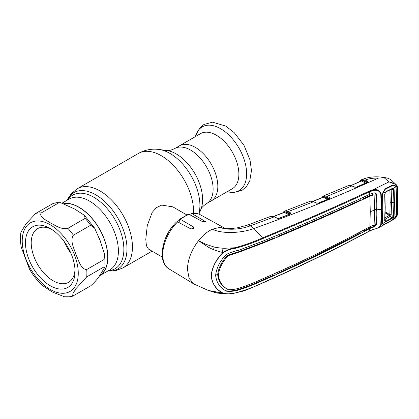 <?xml version="1.0" encoding="UTF-8"?>
<svg xmlns="http://www.w3.org/2000/svg" width="419" height="419" viewBox="0 0 419 419"><rect width="100%" height="100%" fill="white"/><g stroke="black" fill="none" stroke-linecap="round" stroke-linejoin="round"><path stroke-width="0.63" d="M195.343 147.394A31.797 18.357 60 0 1 216.115 175.414A31.797 18.357 60 0 1 211.244 200.89A31.797 18.357 -120 0 0 216.115 175.414A31.797 18.357 -120 0 0 195.343 147.394A31.797 18.357 -120 0 0 179.447 145.817A31.797 18.357 60 0 1 195.343 147.394M99.345 275.932A40.837 23.579 -120 0 0 99.397 275.901A40.837 23.579 -120 0 0 105.656 243.177A40.837 23.579 -120 0 0 78.982 207.196A40.837 23.579 -120 0 0 63.772 203.414M214.219 247.032A24.381 14.073 -60 0 1 213.439 249.583M202.754 242.91A24.381 14.073 -60 0 1 202.566 243.455M186.712 214.868L172.827 206.85L161.697 205.095L156.397 207.667L152.181 212.407L147.258 225.626L145.781 239.291L146.43 245.822L148.446 249.075L162.331 257.093M164.798 240.286A24.381 14.073 -60 0 1 173.393 225.406M177.258 221.756A24.381 14.073 -60 0 1 179.112 220.394M64.175 203.555A40.633 23.459 60 0 1 64.615 203.514A40.633 23.459 60 0 1 101.628 233.2A40.633 23.459 60 0 1 99.633 275.524M86.723 276.891L76.237 288.377L73.006 293.263L72.602 296.202L90.64 285.889C95.281 281.662 98.455 277.954 100.178 274.754L104.949 267.097L103.964 266.934L86.723 276.891A45.713 26.392 60 0 0 86.723 269.527L103.964 259.576L104.818 254.914L100.178 240.747L94.631 228.125L90.64 225.239L73.404 235.19C69.706 240.747 74.168 248.692 75.949 254.569C78.557 260.026 80.804 269.469 86.723 269.527M41.235 212.941C38.637 216.995 46.514 220.205 50.5 222.981C55.282 225.275 60.928 229.842 67.883 228.324L85.12 218.367L84.428 215.361L74.671 209.018L60.655 202.691L58.477 202.985L41.235 212.941A45.713 26.392 60 0 0 38.396 212.983A45.713 26.392 60 0 0 35.715 213.433L53.496 203.236L56.712 202.686L60.655 202.691M62.641 289.058A35.044 20.232 60 0 1 28.791 259.042A35.044 20.232 60 0 1 37.857 225.192A35.044 20.232 60 0 1 50.249 228.512A35.044 20.232 60 0 1 75.032 271.433A35.044 20.232 60 0 1 62.641 289.058M74.985 269.695A30.985 17.886 60 0 1 68.611 282.296A30.985 17.886 60 0 1 64.076 283.7A30.985 17.886 60 0 1 35.741 260.833A30.985 17.886 60 0 1 37.631 228.633A30.985 17.886 60 0 1 42.167 227.234A30.985 17.886 60 0 1 51.731 229.418M70.801 253.003A30.985 17.886 60 0 1 64.097 241.386M72.602 296.202L69.109 296.809L64.453 296.752L52.265 291.991L42.476 285.543C37.485 280.924 33.159 275.472 29.508 269.181L21.285 247.336C20.301 241.936 20.191 236.871 20.95 232.142L25.988 223.856L35.715 213.433M232.288 188.739A31.797 18.357 -120 0 0 237.164 163.263A31.797 18.357 -120 0 0 216.393 135.243A31.797 18.357 -120 0 0 200.492 133.666L174.739 148.536A31.797 18.357 60 0 1 190.64 150.112A31.797 18.357 60 0 1 211.406 178.133A31.797 18.357 60 0 1 206.536 203.608L232.288 188.739M348.189 185.633L348.88 185.413A0.608 0.482 77.8 0 0 348.802 185.434L323.541 195.94M348.98 185.402A0.608 0.482 77.8 0 0 348.88 185.413C349.556 185.156 350.656 185.318 352.185 185.895A0.608 0.377 114.4 0 0 351.913 185.921L348.802 185.434M365.693 183.098L361.382 180.992L351.227 185.538M360.848 181.108L361.801 180.301A0.608 0.466 -104.2 0 1 362.037 179.568L362.278 179.515A0.608 0.492 -99.1 0 0 362.026 180.332L366.106 182.328L367.164 182.045L364.734 180.856L361.801 180.301A0.608 0.388 -64 0 1 361.382 180.992L361.005 181.118M356.129 187.335A0.608 0.33 66.2 0 1 356.239 187.209L356.239 187.209A0.608 0.33 66.2 0 1 356.464 187.241L354.762 187.214L351.913 185.921L327.129 196.328L329.79 197.648L329.722 198.585L318.236 203.215L316.57 203.152L313.564 201.754L288.078 211.611L290.744 212.962L290.671 213.941L278.939 218.419L277.284 218.346A0.608 0.372 -64.8 0 1 277.697 218.482M364.734 180.856A0.608 0.388 -63.9 0 1 365.148 180.086L367.578 181.275A0.608 0.388 -63.9 0 0 367.164 182.045L367.217 182.05A0.608 0.419 -59.5 0 1 367.667 181.322L367.589 182.228L356.464 187.241M352.185 185.895L355.034 187.188A0.608 0.377 114.5 0 0 354.762 187.214M366.106 182.328A0.608 0.388 -63.9 0 1 365.965 182.841M362.278 179.515L365.148 180.086C369.134 178.588 373.539 177.934 378.352 178.122C335.226 197.517 293.74 214.319 253.898 228.517C242.135 232.974 222.746 234.326 212.354 229.198L219.792 227.349L225.867 228.648L219.792 227.349C228.57 230.738 241.627 229.109 250.332 225.841A9.145 4.096 -110.7 0 0 247.535 225.113L270.449 216.466L274.162 216.874L250.332 225.841L253.898 228.517L262.524 237.908C299.26 222.756 334.849 207.148 369.296 191.08L372.501 189.996L388.984 181.877L396.259 184.695L397.029 185.68L396.987 186.293C395.484 184.145 392.875 182.684 389.151 181.909M351.043 185.486L361.209 180.903A0.608 0.45 -160.1 0 0 361.136 180.526A0.608 0.529 -116.6 0 1 361.398 179.793L362.037 179.568M397.029 215.345L395.656 217.047L391.88 220.331L385.438 223.924C384.239 224.673 383.39 224.757 382.893 224.175L382.578 223.631L381.232 224.369L379.153 227.47L393.666 219.425L396.987 215.612L397.615 212.773L397.615 188.754A0.608 0.33 -2.2 0 0 397.809 188.498L397.102 185.769L396.259 184.695L390.843 179.667L388.094 178.253C378.21 175.959 369.364 176.446 361.555 179.72L361.099 179.955A0.608 0.503 -121.7 0 1 361.162 179.924L361.398 179.793M360.24 181.38L360.979 180.72A0.608 0.503 -121.7 0 1 361.099 179.955L359.664 181.642M388.094 178.253L384.108 177.677L378.352 178.122M388.984 181.877L384.108 177.677M397.615 188.754L396.987 186.293L396.086 186.759L396.714 201.549L396.379 214.69L396.086 216.099L395.531 216.015M382.736 223.102L382.578 223.631L382.369 222.285L382.741 208.955L382.578 193.437L381.232 194.102L381.709 209.5L381.232 224.369L380.792 224.448L381.264 209.589L380.792 194.201C379.577 190.729 376.88 189.566 372.701 190.713L369.621 191.755C335.158 207.798 299.554 223.4 262.807 238.563C254.359 242.376 245.162 245.644 235.216 248.362C230.911 248.928 226.873 250.358 223.118 252.652C216.057 259.764 212.134 267.427 211.333 275.634C212.134 283.632 216.057 289.471 223.118 293.148C226.873 294.122 230.906 294.054 235.211 292.949C245.131 290.388 254.328 286.984 262.807 282.746C299.554 266.636 335.158 249.336 369.621 230.843L372.701 229.497C376.891 228.905 379.588 227.218 380.792 224.448M382.578 193.437L383.018 192.394M382.369 195.202L382.552 194.877M382.893 192.373L385.438 188.555L385.297 189.189M385.438 188.555L391.88 185.371C393.368 184.826 394.63 185.062 395.656 186.083L396.086 186.759L395.531 186.989M395.808 188.115L396.379 188M382.369 222.285L382.552 221.908M395.808 214.753L396.379 214.69M397.615 212.773A0.608 0.372 2.4 0 0 397.809 212.512L397.809 188.498M372.701 190.713L372.501 189.996C377.069 188.864 379.975 190.236 381.232 194.102L380.792 194.201M226.071 290.99L226.38 291.174C219.985 287.853 216.408 282.584 215.649 275.367C216.408 267.94 219.985 260.948 226.38 254.401C230.476 252.463 234.65 251.06 238.898 250.195L263.012 241.119C299.8 226.003 335.383 210.396 369.773 194.296L369.621 191.755A0.608 0.335 64.7 0 0 369.296 191.08M369.773 194.296L374.251 192.84L375.728 193.044L376.513 194.191L376.995 209.793A15.236 8.799 180 0 1 381.264 209.589A0.608 0.351 180 0 0 381.709 209.5M360.141 198.821L360.225 200.151C333.498 212.548 306.048 224.594 277.876 236.29L276.414 235.504M277.876 236.29L277.771 234.939M274.073 236.473L274.162 237.83L262.582 242.685L238.531 251.788L227.679 255.223C221.777 261.283 218.451 267.778 217.691 274.707L215.659 274.89M370.265 211.799A15.236 8.799 180 0 1 374.565 210.244L374.125 224.673L373.512 225.302L369.872 226.763L370.265 211.799L369.872 196.223C335.54 212.349 299.967 227.952 263.163 243.03L239.144 252.154L228.36 255.616L227.679 255.223M228.36 255.616C222.468 261.723 219.153 268.223 218.414 275.11C219.153 281.783 222.468 286.648 228.36 289.702L227.679 289.325C221.777 286.292 218.451 281.416 217.691 274.707L218.414 275.11M369.872 226.763C335.54 245.293 299.967 262.577 263.163 278.614C255.496 282.202 247.488 285.386 239.144 288.162C235.578 289.251 231.985 289.765 228.36 289.702M374.565 210.244L374.125 195.322L373.512 194.95L369.872 196.223M372.915 194.584L373.518 194.95L372.915 194.584L369.333 195.856L363.76 198.491L362.409 197.763M369.296 227.067L369.233 228.166L373.628 226.48L375.822 224.474L376.304 209.411L376.995 209.793L376.513 224.862L374.251 226.857L369.809 228.512L369.233 228.166L363.629 231.141L363.713 230.041M363.629 231.141L362.639 230.607M360.183 231.906L360.104 233.001C333.346 247.121 305.886 260.571 277.729 273.361L276.619 272.764M277.823 272.224L277.729 273.361M375.361 192.892L375.822 193.803L376.304 209.411A16.048 9.265 180 0 0 374.565 209.736M225.71 290.77C229.827 291.257 234.017 290.844 238.285 289.534C246.739 286.837 254.789 283.673 262.43 280.049L274.036 275.021L274.12 273.879M225.768 290.807L226.38 291.174C230.476 291.65 234.65 291.226 238.898 289.901C247.325 287.183 255.365 284.014 263.012 280.395C299.8 264.326 335.383 247.037 369.773 228.533L369.809 228.512M363.671 197.171L363.76 198.491M369.914 196.202L369.333 195.856L369.265 194.536M369.773 228.533L369.621 230.843A0.608 0.314 -118 0 1 369.506 231.073C335.043 249.556 299.433 266.856 262.682 282.982L250.897 288.068C249.295 288.717 247.294 289.759 242.318 291.341L232.074 293.635L227.114 294.028L222.945 293.237C215.895 289.534 211.977 283.663 211.192 275.634C211.977 267.39 215.895 259.68 222.945 252.505C226.632 249.96 230.665 248.378 235.049 247.749C244.953 244.979 254.113 241.7 262.524 237.908L262.807 238.563M223.118 293.148L208.295 290.451L193.856 283.972L189.11 278.342L187.445 269.485C187.717 259.612 191.394 250.023 198.486 240.716L205.525 244.162L214.13 247.016C216.304 247.587 221.834 248.258 224.39 248.278L235.049 247.749L235.216 248.362M235.049 293.106L227.119 294.028L216.702 293.028L208.29 290.446M223.118 252.652L222.945 252.505C216.754 251.065 211.81 249.237 208.107 247.021L198.486 240.716C202.78 235.342 207.405 231.503 212.354 229.198M216.068 292.666L223.945 293.667M223.065 248.216A24.889 14.372 -60 0 1 222.128 252.322M177.672 221.902A31.273 18.059 120 0 0 162.719 254.7A31.273 18.059 120 0 0 169.004 268.904C156.79 262.132 162.059 235.619 176.551 221.955L177.672 221.902L191.137 229.041L193.966 227.69L193.499 226.946L180.5 219.394L179.447 219.357L179.112 222.667M179.447 219.357L188.293 214.256L189.168 214.387L202.628 221.677L205.457 221.567L191.991 213.638L191.274 213.475L190.603 215.167M277.284 218.346L274.162 216.874A0.608 0.372 -64.8 0 1 274.435 216.848C272.303 216.11 270.973 215.984 270.449 216.466M283.742 212.569L283.92 212.14A0.608 0.503 -119.1 0 1 284.119 211.338L309.997 201.34A0.608 0.487 -109 0 1 310.013 201.335L310.013 201.335A0.608 0.487 -109 0 1 310.034 201.329M289.105 214.423A0.608 0.382 -63.1 0 0 289.22 213.962L284.957 211.805L284.082 211.956A0.608 0.524 -114.1 0 1 284.354 211.218L285.219 210.982L288.078 211.611A0.608 0.382 -63.1 0 0 287.654 212.381L284.957 211.805A0.608 0.487 -97.4 0 1 285.219 210.982M316.57 203.152A0.608 0.372 -65 0 1 316.837 203.131L313.836 201.733A0.608 0.372 -65 0 0 313.564 201.754L310.432 201.22A0.608 0.482 -102.4 0 1 310.516 201.209M288.796 214.732L284.323 212.47A0.608 0.382 -63.1 0 0 284.752 211.768A0.608 0.471 -101.9 0 1 285.004 211.019M273.628 216.523L283.909 212.585M283.118 212.805L284.082 211.956A0.608 0.461 -157 0 1 284.145 212.37L284.145 212.37A0.608 0.461 -157 0 1 284.108 212.438M329.449 198.575A0.608 0.461 23.6 0 0 329.344 198.397A0.608 0.403 -61 0 1 329.79 197.648M317.916 203.294A0.608 0.314 68.3 0 1 318.026 203.178L318.026 203.178A0.608 0.314 68.3 0 1 318.236 203.215M327.831 199.423L323.41 197.234L312.988 201.398M328.145 199.104A0.608 0.388 116.4 0 0 328.255 198.653L329.313 198.391L326.705 197.098L323.84 196.527A0.608 0.388 116.4 0 1 323.41 197.234L323.018 197.349M316.837 203.131L318.026 203.178L329.507 198.548A0.608 0.319 67.8 0 1 329.722 198.585M310.369 201.235A0.608 0.482 -102.4 0 1 310.432 201.22C311.946 201.073 313.082 201.24 313.836 201.733M322.855 197.333L323.023 196.904L322.216 197.59M324.081 195.778A0.608 0.471 -102.7 0 0 323.84 196.527L323.023 196.904A0.608 0.503 -119.7 0 1 323.211 196.102L324.29 195.736L327.129 196.328A0.608 0.388 -63.6 0 0 326.705 197.098M323.206 197.202A0.608 0.456 21.8 0 0 323.169 196.731A0.608 0.524 -115 0 1 323.426 195.987M324.29 195.736A0.608 0.492 -98.2 0 0 324.039 196.558L328.255 198.653M329.344 198.397L329.313 198.391A0.608 0.388 -63.6 0 1 329.737 197.616M289.22 213.962L290.288 213.716A0.608 0.382 -63.1 0 1 290.713 212.946M290.744 212.962A0.608 0.393 -61.7 0 0 290.309 213.721L287.654 212.381M290.671 213.941A0.608 0.304 -110.9 0 0 290.467 213.9L290.467 213.9A0.608 0.304 -110.9 0 0 290.362 214.009M278.939 218.419A0.608 0.299 -110.8 0 0 278.735 218.372A0.608 0.299 -110.8 0 0 278.635 218.482L278.436 218.891M383.034 223.945C383.584 224.479 384.453 224.385 385.648 223.662L392.069 220.085L395.562 216.995L395.945 216.178L382.767 223.531L383.034 223.945M384.7 220.693L384.878 220.284L384.7 220.693L384.878 220.284L385.826 221.159L385.889 221.808L384.7 220.693L385.024 207.761L384.7 194.4L385.889 191.808L382.767 193.348L382.898 208.877L382.51 222.164M382.767 223.531L382.531 222.201M385.826 192.038L386.601 191.279L392.095 188.555L392.886 188.372L394.132 189.697L393.561 189.812L392.519 188.749L391.87 188.911L385.889 191.808M385.024 207.761L384.7 194.4M385.826 221.159L386.391 220.97L386.601 221.572M392.095 218.514L391.87 217.922L393.561 215.502L393.891 202.838L393.561 189.812L390.843 189.44M386.391 220.97L391.87 217.922L390.445 216.246L384.951 219.216L386.391 220.97M394.132 189.697L394.462 202.759L394.132 215.455L392.886 217.89L392.519 217.44M394.132 215.455L389.843 214.617L390.168 202.031L389.88 189.917M382.767 193.348L385.485 189.027M385.009 217.765L389.377 215.329A3.048 1.629 60.8 0 1 390.377 216.283M385.166 212.899L389.377 215.329M391.168 189.493L391.498 202.466L391.168 215.078L390.445 216.246L389.398 215.319L389.843 214.617M389.832 214.612L385.181 211.93M386.391 191.624L386.601 191.279L386.051 191.661M391.87 188.911L392.095 188.555M385.648 189.011L392.069 185.842C393.431 185.282 394.593 185.428 395.562 186.287L395.945 186.832L392.519 188.749M395.945 216.178L396.589 201.618L395.945 186.832M67.59 199.963A42.471 24.522 60 0 1 93.84 197.281A42.471 24.522 60 0 1 122.908 240.045A42.471 24.522 60 0 1 108.427 270.69M122.977 267.919A45.713 26.392 60 0 0 129.984 231.293A45.713 26.392 60 0 0 100.12 191.006A45.713 26.392 60 0 0 77.264 188.744L71.272 193.678L67.087 200.251A44.079 25.449 60 0 1 95.81 194.83A44.079 25.449 60 0 1 126.36 241.318A44.079 25.449 60 0 1 107.929 270.978L115.707 270.643L122.977 267.919L152.029 251.143M77.264 188.744L138.422 153.438A45.713 26.392 60 0 1 161.273 155.7A45.713 26.392 60 0 1 193.573 213.229M198.952 214.114L200.869 209.416A37.239 21.5 60 0 0 176.273 153.962A37.239 21.5 60 0 0 166.877 150.536L159.183 149.489A42.445 24.506 60 0 1 169.894 153.391A42.445 24.506 60 0 1 198.805 214.057M62.347 202.99L69.109 199.083A40.837 23.579 60 0 1 89.53 201.104A40.837 23.579 60 0 1 116.204 237.091A40.837 23.579 60 0 1 109.946 269.81L99.397 275.901M99.083 237.94A40.633 23.459 60 0 1 101.047 242.994M36.244 221.023A39.616 22.872 60 0 1 74.509 254.956A39.616 22.872 60 0 1 64.254 293.227A39.616 22.872 60 0 1 25.988 259.293A39.616 22.872 60 0 1 36.244 221.023M67.883 228.324A45.713 26.392 60 0 1 73.404 235.19M52.956 203.482A45.713 26.392 60 0 1 55.638 203.032A45.713 26.392 60 0 1 58.477 202.985M85.12 218.367A45.713 26.392 60 0 1 90.64 225.239M103.964 259.576A45.713 26.392 60 0 1 103.964 266.934M227.239 191.656A36.809 21.249 -120 0 0 246.424 169.81A36.809 21.249 -120 0 0 220.614 128.712A36.809 21.249 -120 0 0 195.448 136.584L199.654 128.067L203.974 124.448L212.59 122.191L225.658 126.056L234.216 132.634L243.984 145.309L250.017 159.948L251.463 170.617L249.776 180.819L246.382 186.685L242.062 190.31L233.702 192.567L227.224 191.666M367.248 182.323A0.608 0.33 65.3 0 1 367.358 182.202L367.358 182.202A0.608 0.33 65.3 0 1 367.589 182.228M238.531 251.788L239.144 252.154M262.582 242.685L263.163 243.03M375.822 224.474L376.513 224.862M375.822 193.803L376.513 194.191M373.628 226.48L374.251 226.857M262.43 280.049L263.012 280.395M238.285 289.534L238.898 289.901M369.296 231.063A0.608 0.314 -118 0 0 369.506 231.073L372.622 229.717C374.837 228.847 375.408 229.109 379.153 227.47M262.807 282.746L262.524 282.966M193.499 226.946L193.499 228.58M189.168 214.387A31.273 18.059 120 0 0 180.5 219.394M204.991 221.038L204.991 221.96M191.274 213.475C194.594 212.883 197.595 213.308 200.277 214.738A31.273 18.059 120 0 0 191.991 213.638M323.243 197.134L312.81 201.345M394.462 202.759L391.498 202.466A3.048 1.76 -179.9 0 1 390.168 202.031M166.877 150.536C168.386 150.934 171.01 150.269 174.739 148.536M200.869 209.416C201.282 207.913 203.168 205.975 206.536 203.608M138.422 153.438C144.927 149.808 151.851 148.494 159.183 149.489M104.818 254.914L104.949 267.097M94.631 228.125L84.428 215.361M355.034 187.188L356.239 187.209L367.421 182.186M383.06 192.421L382.762 193.369M393.666 219.425C395.457 218.33 396.615 217.037 397.139 215.539L397.809 212.512M169.004 268.904L193.856 283.972M247.535 225.113L237.049 227.899L229.712 228.669L225.867 228.648M200.277 214.738L225.453 228.565M277.561 218.32L274.435 216.848M273.455 216.466L284.145 212.37M284.061 211.365L282.542 213.025M290.566 213.873L278.735 218.372M323.159 196.129L321.651 197.82M385.909 192.017C385.14 193.012 384.799 193.74 384.899 194.196M384.899 194.18L385.223 207.499L384.899 220.399M384.899 220.357L384.956 220.661M392.346 188.765L386.465 191.609"/></g></svg>
